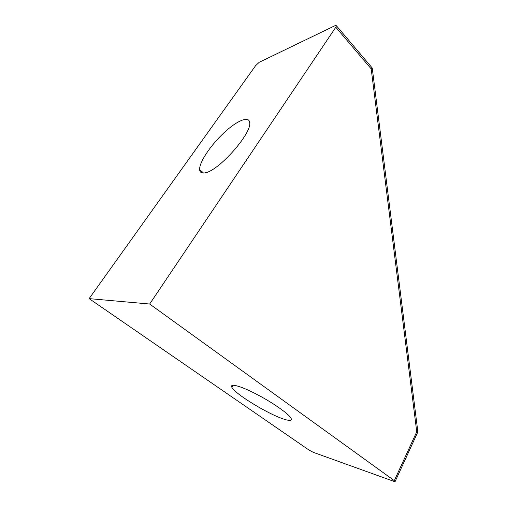 <?xml version="1.0" encoding="UTF-8"?>
<svg xmlns="http://www.w3.org/2000/svg" width="507" height="507" viewBox="0 0 507 507"><rect width="100%" height="100%" fill="white"/><g stroke="black" fill="none" stroke-linecap="round" stroke-linejoin="round"><path stroke-width="0.76" d="M371.187 68.857L416.741 431.774L394.3 480.642L395.162 481.428L393.964 481.39L313.263 452.326L309.017 450.058L89.137 298.629L255.604 65.663L259.248 62.272L335.14 25.61L336.433 25.768L335.799 27.226L371.187 68.857L372.22 67.957M89.137 298.629L149.666 304.029L335.799 27.226M205.62 172.71C201.843 173.628 199.847 172.583 199.625 169.566C199.181 162.335 210.538 145.363 223.688 133.049C236.826 120.628 249.444 115.254 249.71 122.903C251.478 133.747 219.208 170.257 205.62 172.71M394.3 480.642L149.666 304.029M284.592 419.365C269.553 414.96 235.147 394.154 231.902 387.386C229.265 382.943 240.191 385.719 256.32 394.097C272.424 402.412 288.717 413.82 291.018 418.186C292.235 420.652 290.093 421.044 284.592 419.365M417.673 430.342L417.762 431.045L416.741 431.774L417.381 432.965M395.162 481.428L417.527 432.642L417.762 431.045L372.265 68.153M336.433 25.768L372.328 68.09M203.554 173.052L199.625 169.566M233.176 385.206L231.902 387.386"/></g></svg>
